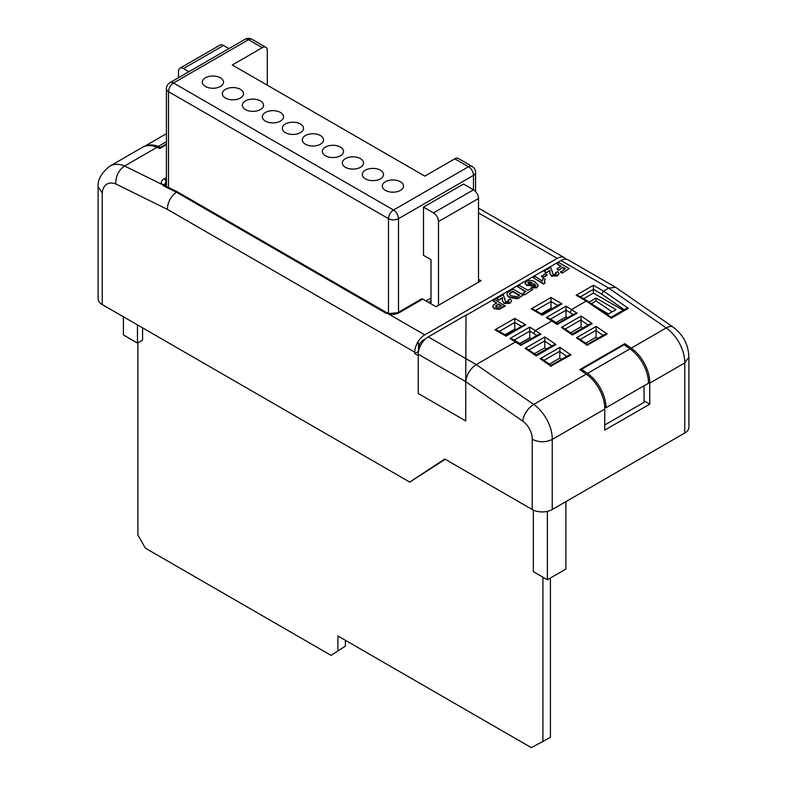 <?xml version="1.0" encoding="UTF-8"?>
<svg xmlns="http://www.w3.org/2000/svg" width="787" height="787" viewBox="0 0 787 787"><rect width="100%" height="100%" fill="white"/><g stroke="black" fill="none" stroke-linecap="round" stroke-linejoin="round"><path stroke-width="1.18" d="M164.011 186.106L162.073 184.473A2.479 1.958 140.9 0 1 164.119 185.004L165.339 185.909A2.479 1.525 116.2 0 0 164.011 186.106L176.367 192.195L177.675 191.989L386.742 312.685A2.479 1.426 -60 0 0 385.502 312.803A2.479 1.426 -60 0 0 385.394 312.872L176.367 192.195C170.681 196.543 167.67 202.269 167.336 209.352L115.778 183.932A23.226 13.409 -120 0 0 102.241 192.923L102.241 304.569A14.146 8.165 180 0 1 98.1 298.794L98.1 186.785L102.241 192.923M505.165 305.513L499.283 308.73L494.206 308.16L492.741 306.32L493.38 305.041L496.735 302.926L492.918 300.723L494.885 299.581L505.165 306.094L499.283 309.311L494.206 308.74L492.77 306.596M496.233 303.221L492.918 300.723M517.413 286.576L519.39 285.445L527.949 290.383L530.979 288.632L532.691 289.626L524.654 294.84L522.942 293.276L525.972 291.524L517.413 286.576L525.47 291.81M538.219 285.602L536.832 287.816L531.323 287.894L533.084 286.045L535.367 286.104L535.849 285.386M535.79 285.681L533.96 283.487L532.956 285.061L526.69 284.943L525.165 282.995L526.572 281.146C529.72 279.985 532.592 280.3 535.19 282.09L538.239 285.317L536.832 287.235L531.323 287.314M533.96 283.822L532.956 285.632L526.69 285.514L525.195 283.281M532.248 439.244C538.928 442.53 545.598 442.589 552.248 439.431L552.248 509.523A14.146 8.165 180 0 1 532.248 509.523L532.248 439.244A14.963 8.637 -120 0 0 522.735 421.124L465.756 381.646L465.747 420.897L465.756 381.646L418.251 354.219A14.146 8.165 -60 0 1 428.246 336.895L465.806 358.577L465.747 381.636L466.002 315.39L561.003 260.536A14.146 8.165 120 0 1 568.076 259.838L615.66 287.314L608.735 288.101L561.003 260.536M466.002 315.39L465.806 358.577L476.233 364.597L515.731 341.794L517.079 341.745M536.764 335.528L533.734 333.432L535.485 330.392L551.982 320.86L553.33 320.811M573.015 314.593L569.985 312.498L571.736 309.458L586.276 301.067L576.182 295.243L578.652 295.833L587.407 300.89M576.182 295.243L593.428 285.278L603.521 291.111L608.735 288.101L666.235 327.933A14.146 7.309 -55.3 0 1 673.288 327.225L615.66 287.314M556.93 263.773L558.898 262.632L569.178 268.554L562.193 273.168L560.482 272.174L565.489 268.711L562.98 267.265L558.642 270.354L556.93 268.79L561.269 266.281L556.93 263.773L560.777 266.567M564.987 268.997L562.98 267.846M549.956 271.259L549.808 270.738L545.991 272.941L544.014 271.22L550.733 267.344L552.307 272.174M552.336 271.131L552.307 272.489M556.222 273.925L555.474 272.666L557.649 271.633L558.977 273.423L557.442 275.912L551.5 276.119L549.867 273.079M558.937 273.719L557.442 275.912M547.044 275.224L543.227 277.427L541.515 276.434L545.332 273.65L547.044 275.224M542.381 280.615L543.227 278.214L545.204 279.355L544.466 281.303L544.948 283.123L543.364 284.038L533.084 277.536L535.062 276.394L542.371 281.048M545.204 279.355L544.486 281.579M523.335 295.017L517.433 298.785L509.543 297.516L507.674 296.079L506.946 293.817L507.576 292.508L513.065 289.095L523.335 295.017L517.433 298.204L509.543 296.945L507.674 295.499L506.946 293.817M502.539 298.637L502.391 298.106L498.574 300.309L496.607 298.598L503.316 294.722L504.89 299.542M504.92 298.509L504.9 299.867M508.805 301.303L508.058 300.044L510.232 299.011L511.56 300.801L510.025 303.28L504.083 303.487L502.45 300.447M511.52 301.087L510.025 303.28M418.251 354.219L418.251 393.48L465.747 420.897M466.002 315.095L428.246 336.895M522.735 421.124A14.146 7.309 -55.3 0 1 533.734 404.439L476.233 364.597C470.292 368.68 466.799 374.268 465.756 381.331M431.001 300.959L428.502 302.395M552.031 308.77L551.008 308.179L541.24 313.816M515.78 329.694L514.757 329.104L504.988 334.75M612.129 311.859L596.015 300.959L591.381 303.634M567.575 317.741L566.01 316.836L555.956 322.64M531.323 338.666L529.759 337.761L519.715 343.565M445.255 459.293L409.752 482.097L102.241 304.569M398.999 312.793A2.479 1.426 -120 0 0 397.76 312.665L421.517 298.952A2.479 1.426 60 0 1 422.747 299.08L398.999 312.793A9.542 5.509 180 0 1 388.552 313.974L424.754 334.878A14.146 8.165 -60 0 0 416.953 343.712L418.507 342.817L416.953 343.712A14.146 8.165 120 0 0 414.759 352.202L414.759 353.619L418.251 355.635M532.248 509.523L444.753 459.008L409.752 482.097M419.137 348.956L418.507 348.592A7.073 4.083 -60 0 1 423.504 339.935L425.993 338.499M424.754 334.878L557.265 258.382A14.146 8.165 -60 0 1 564.328 257.674A14.146 8.165 -60 0 1 565.951 259.198M422.747 299.08L435.998 306.723L481.005 280.743L478.506 279.306M397.76 312.665L389.132 313.59A2.479 0.787 -76.4 0 0 388.552 313.974L385.394 312.872M596.015 300.959L596.015 298.076L616.014 309.616L608.508 313.954L595.11 306.212M589.109 302.06L596.015 298.076M426.003 300.959L431.001 298.066L426.003 300.959M597.756 338.42L596.015 337.21L585.636 343.201M582.754 328.022L581.013 326.812L570.634 332.803M561.505 359.344L559.764 358.134L549.385 364.125M546.503 348.956L544.761 347.746L534.383 353.737M688.9 357.17L688.9 427.252A14.146 8.165 180 0 1 684.759 433.027L684.759 362.925L688.9 357.101M552.248 509.523L684.759 433.027M547.231 311.544L546.66 310.688M166.421 144.68L159.751 148.536L157.105 147.238A37.373 21.574 -120 0 0 142.408 147.336L109.905 166.106A37.373 21.574 60 0 1 124.612 166.008L157.105 147.238M649.757 383.131L649.757 404.154L604.75 430.135L604.75 409.112A29.109 16.802 -120 0 0 586.226 374.12L579.753 369.634L624.75 343.653L631.233 348.139A29.109 16.802 60 0 1 649.757 383.131L684.759 362.925A29.109 16.802 -120 0 0 666.235 327.933L631.233 348.139M586.226 374.12L533.734 404.439A29.109 16.802 60 0 1 552.248 439.431L604.75 409.112M109.905 166.106C101.582 172.815 97.647 179.584 98.119 186.401L98.1 186.785M166.421 183.794L165.998 181.895A2.479 1.426 -120 0 0 164.119 178.797C161.335 180.557 160.656 182.446 162.073 184.473L124.612 166.008C118.591 170.218 115.65 176.199 115.778 183.932M529.759 337.761L529.759 327.087L540.935 334.16L521.014 345.257M544.761 347.746L544.771 340.86L528.972 349.979M559.764 358.134L559.931 347.333L570.939 354.957L568.165 355.498L551.126 365.335L542.705 359.502L540.187 358.734L559.931 347.333M551.008 308.179L551.008 297.496L562.007 303.841L542.263 315.253L531.264 308.897L533.734 309.488L542.263 314.407L559.537 304.441L562.007 303.841M566.01 316.836L566.01 306.153L577.186 313.236L574.421 313.787L557.383 323.624L553.281 320.781M581.013 326.812L581.022 319.935L565.223 329.055M596.015 337.21L596.182 326.398L607.19 334.022L604.416 334.573L587.377 344.411L578.957 338.567L576.438 337.8L596.182 326.398M514.757 329.104L514.757 322.463L499.233 331.425M604.75 425L644.051 402.314L644.051 385.787M644.051 400.868L649.757 404.154M624.75 345.247L624.75 343.653M629.984 348.867L624.081 344.775L581.583 369.319L587.476 373.402A29.109 16.802 60 0 1 606.01 407.745L648.508 383.21A29.109 16.802 -120 0 0 629.984 348.867L587.476 373.402M606.01 407.745L604.721 407.007M581.583 370.903L581.583 369.319M565.873 501.663L565.873 569.06L547.378 579.734L533.34 571.637L533.34 510.094M547.378 579.734L547.378 511.363M137.459 324.893L137.459 343.073L142.565 340.132L142.565 327.845M137.459 343.073L123.421 334.967L123.421 316.797M144.592 146.343A38.12 22.006 60 0 1 158.285 146.431L160.41 147.474L166.421 144.001M160.41 147.474L160.41 148.153M158.285 146.431L166.421 141.729M165.998 184.04A7.073 4.083 0 0 0 164.473 185.358M166.421 181.649L164.119 185.004M623.176 310.255L593.428 293.079L583.649 298.716M593.428 293.079L593.428 289.321L580.403 296.847M495.013 329.822L497.482 330.422L506.011 335.341L523.286 325.365L525.755 324.775L506.011 336.177L495.013 329.822L514.757 318.42L514.757 322.463L521.535 326.379M540.935 334.16L538.17 334.711L521.132 344.549L517.029 341.706M521.181 345.572L510.006 338.489L512.485 339.079L516.97 341.666M577.186 313.236L557.265 324.333M553.222 320.742L548.736 318.145L546.257 317.555L566.01 306.153M561.436 327.412L563.954 328.179L572.385 334.013L589.424 324.175L592.188 323.634L572.434 335.036L561.436 327.412L581.19 316.01L581.022 319.935M525.185 348.336L527.703 349.103L536.134 354.947L553.172 345.109L555.937 344.558L536.183 355.96L525.185 348.336L544.938 336.934L544.771 340.86M570.939 354.957L551.018 366.044M607.19 334.022L587.269 345.119M624.18 309.675L601.681 294.092L603.521 291.111L628.351 308.317L625.586 308.868L611.046 317.259L587.505 300.949L586.276 301.067L610.938 317.968M593.428 285.278L593.428 289.321L601.681 294.092M418.507 348.592L418.507 342.817L418.507 351.455L414.759 353.619M137.902 342.817L137.902 534.973L145.32 548.136L331.071 655.384L345.404 646.117L345.404 640.313M331.071 655.384L345.404 646.117M337.908 650.446L337.908 635.985L531.323 747.65L550.408 737.35L550.408 577.983M542.912 741.679L542.912 577.156M562.98 267.265L558.642 270.354M558.642 269.774L556.93 268.79M569.178 268.554L562.193 273.168M562.193 272.587L560.482 271.604M557.442 275.332L551.5 275.539L549.916 273.473L549.808 270.738M549.965 270.856L549.808 270.157L545.991 272.941M549.857 273.423L549.916 274.053M551.5 275.539L551.5 276.119M552.336 271.407L552.415 273.335L553.212 274.24L555.77 274.319L556.311 273.63M555.77 274.319L555.474 272.666M545.991 272.361L544.014 271.22M547.044 274.643L543.227 277.427M543.227 276.847L541.515 275.863M544.948 282.553L543.364 284.038M543.364 283.468L533.084 277.536M535.367 286.104L533.96 283.487M532.11 283.369L528.323 282.681L528.323 282.11L528.569 283.743L531.579 283.871L532.179 283.074L531.481 282.228L528.323 282.11L527.752 282.848M536.832 287.235L536.832 287.816M526.69 284.943L526.69 285.514M532.956 285.061L532.956 285.632M531.481 282.228L531.481 282.808M532.691 289.626L524.654 294.84M524.654 294.259L522.942 293.276M519.154 295.459L512.799 291.8L509.956 293.551L509.956 292.971C509.268 294.092 509.819 295.056 511.609 295.853L516.793 296.709L519.656 295.174L512.799 291.22L509.504 293.807M507.674 295.499L507.674 296.079M509.543 296.945L509.543 297.516M517.433 298.204L517.433 298.785M512.799 291.22L512.799 291.8M509.956 293.551L509.573 294.082M510.025 302.71L504.083 302.916L502.5 300.85L502.391 298.106M502.559 298.234L502.391 297.535L498.574 300.309M502.44 300.801L502.5 301.431M504.083 302.916L504.083 303.487M504.92 298.775L504.998 300.713L505.795 301.618L508.353 301.696L508.894 301.008M508.353 301.696L508.058 300.044M498.574 299.739L496.607 298.598M501.476 305.671L498.446 303.92L495.525 306.182L496.154 306.999L498.801 307.127L501.476 305.671M494.206 308.16L494.206 308.74M499.283 308.73L499.283 309.311M500.975 305.956L498.446 304.5L495.594 306.468M498.446 303.92L498.446 304.5M220.419 77.815A10.605 6.119 0 0 0 208.86 76.487A10.605 6.119 0 0 0 202.318 82.143A10.605 6.119 0 0 0 205.417 86.472A10.605 6.119 0 0 0 216.976 87.8A10.605 6.119 0 0 0 223.528 82.143A10.605 6.119 0 0 0 220.419 77.815M240.419 89.354A10.605 6.119 0 0 0 228.86 88.036A10.605 6.119 0 0 0 222.318 93.692A10.605 6.119 0 0 0 225.416 98.021A10.605 6.119 0 0 0 236.976 99.349A10.605 6.119 0 0 0 243.527 93.692A10.605 6.119 0 0 0 240.419 89.354M260.418 100.903A10.605 6.119 0 0 0 248.859 99.575A10.605 6.119 0 0 0 242.317 105.232A10.605 6.119 0 0 0 245.416 109.57A10.605 6.119 0 0 0 256.985 110.898A10.605 6.119 0 0 0 263.527 105.232A10.605 6.119 0 0 0 260.418 100.903M280.418 112.452A10.605 6.119 0 0 0 268.859 111.124A10.605 6.119 0 0 0 262.317 116.781A10.605 6.119 0 0 0 265.426 121.109A10.605 6.119 0 0 0 276.985 122.438A10.605 6.119 0 0 0 283.527 116.781A10.605 6.119 0 0 0 280.418 112.452M300.418 124.002A10.605 6.119 0 0 0 288.859 122.674A10.605 6.119 0 0 0 282.317 128.33A10.605 6.119 0 0 0 285.425 132.659A10.605 6.119 0 0 0 296.984 133.987A10.605 6.119 0 0 0 303.526 128.33A10.605 6.119 0 0 0 300.418 124.002M320.417 135.551A10.605 6.119 0 0 0 308.858 134.223A10.605 6.119 0 0 0 302.316 139.879A10.605 6.119 0 0 0 305.425 144.208A10.605 6.119 0 0 0 316.984 145.536A10.605 6.119 0 0 0 323.526 139.879A10.605 6.119 0 0 0 320.417 135.551M340.427 147.09A10.605 6.119 0 0 0 328.868 145.762A10.605 6.119 0 0 0 322.316 151.429A10.605 6.119 0 0 0 325.425 155.757A10.605 6.119 0 0 0 336.984 157.085A10.605 6.119 0 0 0 343.525 151.429A10.605 6.119 0 0 0 340.427 147.09M360.426 158.64A10.605 6.119 0 0 0 348.867 157.311A10.605 6.119 0 0 0 342.315 162.968A10.605 6.119 0 0 0 345.424 167.297A10.605 6.119 0 0 0 356.983 168.625A10.605 6.119 0 0 0 363.525 162.968A10.605 6.119 0 0 0 360.426 158.64M380.426 170.189A10.605 6.119 0 0 0 368.867 168.861A10.605 6.119 0 0 0 362.315 174.517A10.605 6.119 0 0 0 365.424 178.846A10.605 6.119 0 0 0 376.983 180.174A10.605 6.119 0 0 0 383.535 174.517A10.605 6.119 0 0 0 380.426 170.189M400.426 181.738A10.605 6.119 0 0 0 388.867 180.41A10.605 6.119 0 0 0 382.315 186.066A10.605 6.119 0 0 0 385.423 190.395A10.605 6.119 0 0 0 396.982 191.723A10.605 6.119 0 0 0 403.534 186.066A10.605 6.119 0 0 0 400.426 181.738M423.504 207.129L433.499 212.903L473.499 189.815L463.504 184.04L423.504 207.129L423.504 255.342L431.001 259.671L431.001 303.841M267.305 85.203L267.305 50.565A7.073 4.083 120 0 0 265.839 47.318A7.073 4.083 120 0 0 262.307 47.673L232.303 64.996L424.813 176.131L454.807 158.817A7.073 4.083 -60 0 1 458.349 158.462L472.033 166.372A7.073 4.083 120 0 0 468.501 166.716L454.807 158.817M388.503 313.423L388.503 218.678A7.073 4.083 0 0 0 398.497 218.678L473.499 175.383L473.499 189.815A7.073 4.083 60 0 1 478.506 198.472L478.506 282.189M433.499 212.903A7.073 4.083 60 0 1 438.497 221.57L438.497 305.287M188.929 71.706L183.499 68.567L223.498 45.479A7.073 4.083 -120 0 0 219.966 45.125L179.957 68.213A7.073 4.083 -120 0 0 178.501 71.46L178.501 77.726M223.498 45.479L228.928 48.607M183.499 68.567A7.073 4.083 -120 0 0 179.957 68.213M510.006 338.489L529.759 327.087M557.432 324.637L546.257 317.555M514.757 318.42L525.755 324.775M531.264 308.897L551.008 297.496M414.759 352.202L167.336 209.352M423.504 339.935L424.134 340.289M557.265 258.382L478.506 212.903M164.119 178.797L166.421 177.459M581.19 316.01L592.188 323.634M544.938 336.934L555.937 344.558M551.185 366.358L540.187 358.734M587.436 345.424L576.438 337.8M628.351 308.317L611.106 318.273M533.734 333.422L529.759 331.13L514.236 340.092M551.756 345.916L544.761 341.066M559.773 351.258L543.974 360.377M566.758 356.314L559.764 351.464M557.786 305.445L551.008 301.539L535.485 310.501M569.985 312.488L566.01 310.196L550.487 319.158M588.007 324.992L581.013 320.142M596.015 330.324L580.226 339.443M603.009 335.38L596.015 330.53M552.326 271.466L552.326 272.046M519.568 297.201L519.568 297.771M511.176 292.154L511.176 292.734M504.91 298.844L504.91 299.424M501.88 307.412L501.88 307.992M497.256 304.599L497.256 305.179M262.307 47.673L248.495 39.704L173.494 82.999L393.5 210.021A7.073 4.083 -120 0 1 398.497 218.678L398.497 312.587M475.574 191.526L475.574 172.491A7.073 4.083 0 0 1 473.499 175.383A7.073 4.083 -120 0 0 468.501 166.716L393.5 210.021A7.073 4.083 -60 0 0 388.503 218.678L168.497 91.666L168.497 187.463M438.497 221.57L478.506 198.472M168.497 91.666A7.073 4.083 -60 0 1 173.494 82.999A7.073 4.083 60 0 0 169.962 82.655A7.073 7.073 0 0 0 166.421 88.774A7.073 4.083 0 0 0 168.497 91.666M169.962 82.655L244.964 39.35A7.073 4.083 60 0 1 248.495 39.704A7.073 4.083 -60 0 1 252.037 39.35L265.839 47.318M564.328 257.674L478.506 208.122M688.891 357.229C688.517 344.863 683.313 334.868 673.288 327.225M144.444 146.392L166.421 133.701M389.132 313.59L386.742 312.685M177.675 191.989L165.339 185.909M558.977 274.004L558.977 273.423M538.239 285.888L538.239 285.317M525.165 283.576L525.165 282.995M511.56 301.382L511.56 300.801M492.741 306.891L492.741 306.32M475.574 172.491A7.073 7.073 0 0 0 472.033 166.372M166.421 88.774L166.421 186.44M252.037 39.35A7.073 7.073 0 0 0 244.964 39.35"/></g></svg>
